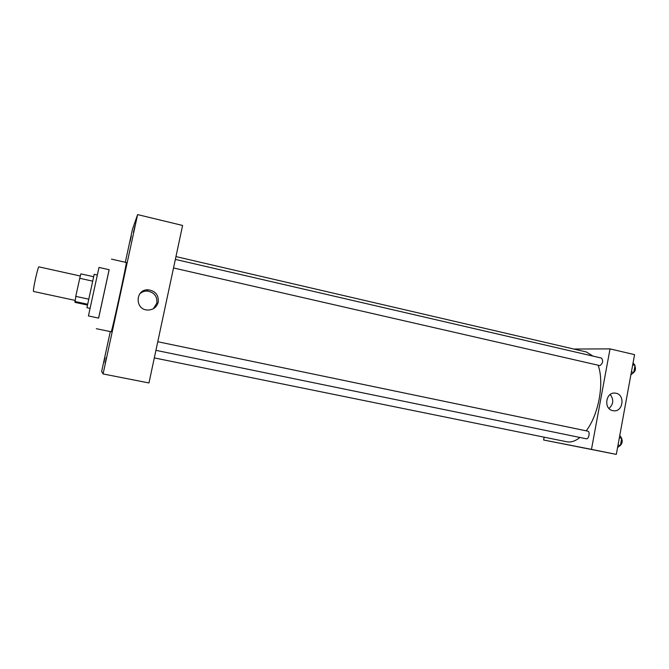 <?xml version="1.0" encoding="UTF-8"?>
<svg xmlns="http://www.w3.org/2000/svg" width="669" height="669" viewBox="0 0 669 669"><rect width="100%" height="100%" fill="white"/><g stroke="black" fill="none" stroke-linecap="round" stroke-linejoin="round"><path stroke-width="1" d="M80.297 276.013L38.944 266.864C38.024 265.936 32.48 291.174 33.542 291.467L74.995 300.373M88.601 299.143L75.773 296.384L79.745 278.296L80.849 273.872L93.568 276.698M87.396 305.031L75.07 302.388L75.773 296.384M87.555 304.203L74.786 301.468M89.914 308.325L86.928 307.69L94.195 274.315L97.181 274.984M92.539 281.122L79.745 278.296M88.425 315.944L98.987 267.433L109.172 269.716L98.627 318.101L88.425 315.944M98.594 318.093L109.131 269.707M111.48 259.12L126.257 262.491C127.495 260.392 111.673 333.12 111.179 331.774L96.328 328.696M134.929 226.097L133.465 232.31L134.929 226.097M105.192 363.367L106.304 357.756L105.192 363.367M103.938 362.372L104.966 357.221L103.938 362.372M131.291 236.199L129.962 241.86L131.291 236.199M110.293 331.598L101.646 371.479L103.076 373.946L137.605 214.598L132.479 229.258L125.32 262.273M103.076 373.946L148.961 382.952L182.604 225.461L137.605 214.598M158.244 302.137C156.688 307.347 153.134 309.981 147.565 310.04C134.628 309.714 135.205 289.108 148.125 289.802C155.4 290.864 158.77 294.979 158.244 302.137M139.729 293.908C141.736 292.01 144.136 291.057 146.937 291.048C154.062 292.094 157.366 296.124 156.847 303.132L153.343 308.743M579.914 437.467C575.357 441.105 570.991 442.552 566.835 441.783L154.313 357.907M175.955 256.587L586.261 351.936L593.035 356.125M598.111 365.232C604.542 382.501 598.696 414.897 586.169 430.819M155.927 350.339L586.312 438.78C588.804 439.491 590.367 431.497 587.8 431.162L587.758 431.154M175.353 259.396L601.515 358.082C603.396 360.909 602.853 363.418 599.892 365.625L173.53 267.96M544.14 437.175L543.604 440.001L591.471 449.376L610.036 348.884L573.826 349.042M610.036 348.884L634.572 354.654L616.308 454.402L543.604 440.001M616.308 454.402L591.471 449.376M612.812 410.641C603.195 409.027 605.771 391.474 615.371 393.155C625.532 394.024 623.324 412.622 613.264 410.724L612.812 410.641M584.397 448.105L576.912 446.599M610.212 394.509C613.933 399.56 613.523 404.21 608.982 408.466M617.571 447.511L620.397 445.462L621.71 438.287L619.778 435.427M620.397 445.462L618.039 444.977M621.71 438.287L619.352 437.802M621.643 438.613C622.705 441.097 622.295 443.321 620.422 445.303M630.875 374.841L633.744 372.491L635.04 365.383L633.066 362.874M633.744 372.491L631.402 371.947M635.04 365.383L632.707 364.848M634.914 366.094C636.043 368.97 635.416 371.295 633.033 373.068M148.125 289.802L146.937 291.048M157.767 341.734L587.8 431.162M614.719 393.104L615.371 393.155"/></g></svg>
